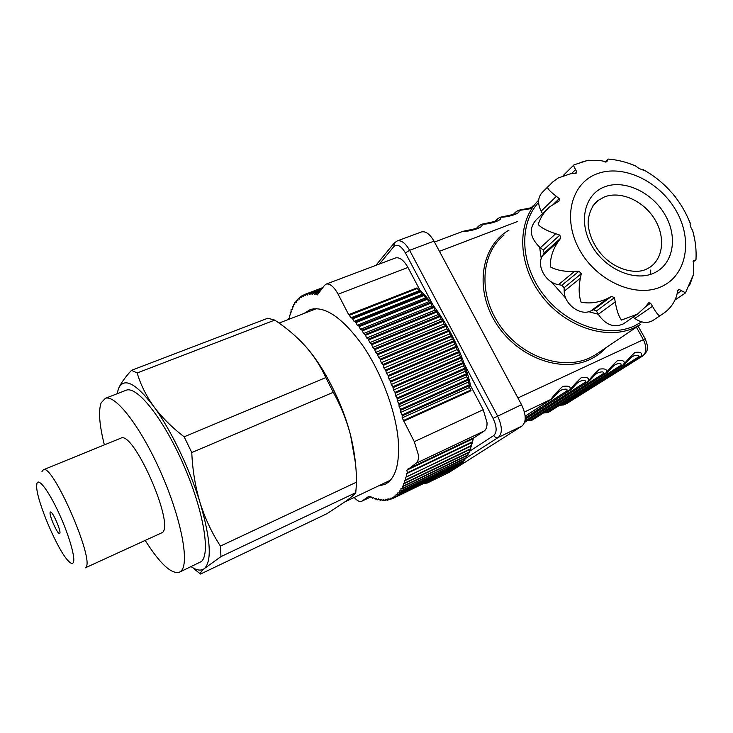 <?xml version="1.0" encoding="UTF-8"?>
<svg xmlns="http://www.w3.org/2000/svg" width="733" height="733" viewBox="0 0 733 733"><rect width="100%" height="100%" fill="white"/><g stroke="black" fill="none" stroke-linecap="round" stroke-linejoin="round"><path stroke-width="1.1" d="M50.183 512.312C48.799 514.777 57.678 534.861 59.593 533.56L59.822 533.322C61.343 531.123 52.327 510.672 50.43 512.028L50.183 512.312M104.361 444.894C99.349 424.984 98.268 410.956 101.145 402.82L105.35 398.331C115.585 394.299 141.277 427.541 161.388 473.637C181.601 519.679 189.755 563.924 180.868 571.227L179.319 572.271C171.284 574.241 159.959 563.695 145.336 540.633M125.581 390.451L126.278 390.185C137.163 385.897 163.34 418.57 183.296 464.236C203.371 509.838 210.811 553.992 201.273 561.588L179.521 572.171M41.955 471.511L43.348 469.78C52.327 462.954 94.502 559.169 85.963 567.168L85.092 567.938M120.514 438.297L120.817 438.178C133.223 430.079 174.445 523.05 162.524 532.479L85.211 567.883M36.934 483.413C38.519 477.522 48.854 491.192 58.97 513.265C69.131 535.273 75.801 558.711 73.263 562.642C72.43 564.007 70.872 563.53 68.581 561.203C57.88 551.014 36.293 500.254 36.65 486.107L36.934 483.413M194.483 569.248L200.549 574.031C199.99 573.124 201.328 571.254 204.544 568.423L220.963 556.613L220.422 546.085C211.883 532.964 205.103 518.533 200.091 502.774C195.308 486.84 192.541 470.1 191.771 452.554L184.157 436.795C171.934 427.431 161.819 417.352 153.82 406.568C146.069 395.655 140.516 384.459 137.181 372.969L274.738 320.11C286.291 327.743 296.444 336.346 305.194 345.939C323.757 366.39 342.393 402.866 350.594 435.347L355.441 463.027M200.549 574.031L327.11 513.604L346.113 501.042C350.942 497.515 354.158 494.72 355.771 492.668L220.963 556.613M220.422 546.085L356.577 482.122L355.771 492.668M191.771 452.554L333.304 392.302C340.845 405.926 346.608 420.275 350.594 435.347C354.369 450.557 356.366 466.142 356.577 482.122M184.157 436.795L325.828 377.587L333.304 392.302M305.194 345.939C313.761 355.642 320.633 366.198 325.828 377.587M137.181 372.969L131.509 370.321L267.802 318.214L274.738 320.11M131.509 370.321C125.242 377.138 120.945 383.121 118.609 388.279L117.005 393.795M117.088 393.758L118.609 388.279C124.124 377.074 135.862 383.167 153.82 406.568C170.734 429.492 189.737 468.836 200.091 502.774C210.573 538.81 212.057 560.699 204.544 568.423C201.245 571.108 196.783 570.521 191.139 566.682M675.093 299.934L685.602 292.843L678.749 289.251L677.668 291.047L676.751 295.344C674.268 303.416 669.376 309.757 662.064 314.365L659.801 315.703C658.426 315.648 655.989 312.515 652.489 306.293L650.611 303.205L648.76 302.702L645.205 307.09L637.508 314.1L621.529 320.055C618.826 316.711 616.728 310.655 615.234 301.895L614.446 297.671L611.542 296.379L607.538 298.468C598.678 302.619 589.873 303.865 581.113 302.198C578.786 295.646 578.539 287.629 580.362 278.155L581.26 273.73L579.043 271.183L574.489 271.421C564.786 271.806 556.741 270.303 550.355 266.904C550.062 258.263 552.636 249.889 558.07 241.78L560.727 238.161L559.838 235.11L555.724 233.708C547.194 230.932 541.357 227.881 538.214 224.545C540.331 217.701 544.143 211.81 549.649 206.862L559.059 201.007L559.224 198.652L556.384 196.325C550.602 191.927 547.679 188.931 547.615 187.346L552.416 182.215L558.106 178.037L570.366 173.813L576.404 173.043L576.743 171.934L575.579 169.607C573.838 166.684 573.288 165.108 573.93 164.861L588.123 160.27L600.272 160.536L606.787 161.883L608.078 159.052L609.077 159.116M696.057 258.062L695.956 259.894L693.574 260.536L693.638 274.115L689.634 285.229M688.928 220.184L690.284 223.153L690.083 224.802L691.017 227.697L692.758 230.794L694.71 239.416M665.399 185.99L674.305 195.39L676.861 199.055M628.447 163.221L635.493 165.915L638.993 168.462L645.828 171.137M580.673 162.424L588.123 160.27M549.237 185.403L543.153 191.505C537.875 196.517 537.197 203.068 541.137 211.168L542.557 213.724M573.728 165.117L563.182 175.572M650.638 274.344L650.739 270.019M545.123 411.964L546.635 412.331L620.613 365.52C621.923 363.366 620.439 362.927 616.16 364.209L614.492 365.171M528.731 419.752L530.335 420.137L602.966 373.885C604.212 371.741 602.673 371.319 598.32 372.621L596.552 373.647M525.011 420.87L584.989 382.388C586.189 380.262 584.577 379.859 580.16 381.197L578.3 382.287M525.24 417.847L566.701 391.055C567.837 388.939 566.16 388.563 561.67 389.919L559.7 391.083M561.249 404.304L562.678 404.634L637.967 357.31C639.323 355.139 637.902 354.68 633.688 355.936L632.103 356.852M539.662 247.305L541.247 258.557M551.463 281.948L565.812 298.258M588.691 311.699L598.238 314.246M531.837 208.529L517.929 210.609C523.243 212.185 509.398 217.435 500.492 217.179C504.753 216.253 515.959 214.201 514.74 213.495C515.959 212.268 515.922 212.167 514.621 213.193L513.815 214.018M500.492 217.179L499.613 217.509C504.808 219.158 490.725 224.5 481.874 224.197C486.199 223.253 497.423 221.219 496.378 220.404C497.579 219.185 497.56 219.085 496.314 220.102L495.581 220.862M481.874 224.197L480.976 224.527C486.052 226.259 471.704 231.701 462.917 231.335C467.196 230.4 478.53 228.384 477.696 227.432C478.878 226.231 478.878 226.131 477.687 227.129L477.046 227.816M527.293 420.678L531.764 420.266M543.666 412.89L548.018 412.468M559.792 405.221L563.824 404.882L567.003 403.37L642.658 355.981C646.662 352.518 646.891 347.039 643.327 339.553L636.418 327.184M548.577 412.239L623.169 365.226C626.468 360.957 630.38 356.705 634.925 352.463C641.164 351.629 643.006 353.15 640.44 357.035L563.824 404.882M525.158 416.179L550.795 399.531C553.827 395.289 557.804 390.927 562.733 386.419C569.385 385.466 571.593 386.905 569.33 390.744L569.376 390.726C572.473 386.474 576.44 382.14 581.269 377.706C587.82 376.78 589.928 378.246 587.582 382.085L587.619 382.067C590.798 377.816 594.747 373.509 599.475 369.139C605.916 368.25 607.932 369.734 605.513 373.592L605.55 373.573C608.784 369.313 612.724 365.034 617.36 360.728C623.701 359.866 625.625 361.369 623.132 365.245L548.522 412.267M602.966 373.885L605.513 373.592L532.268 420.064M532.323 420.036L606.054 373.28M633.065 317.169L634.787 318.461C641.201 322.886 647.175 323.601 652.709 320.605L653.46 320.101M546.653 209.766L536.08 219.992C528.548 228.604 529.959 237.877 540.303 247.8L543.327 250.063L544.179 253.041L542.557 255.698C536.015 265.319 545.645 282.911 558.491 284.651L561.918 285.256L564.08 287.73L564.218 291.221C564.199 304.222 580.325 316.207 590.743 310.994L593.593 309.738L596.433 310.994L598.275 314.31C605.531 324.866 613.878 328.063 623.307 323.913L624.214 323.29M449.017 472.446L427.257 483.029L449.017 472.446L522.033 426.02C526.422 421.933 526.257 414.823 521.53 404.689L433.991 241.139C429.914 234.111 425.763 231.032 421.539 231.921L421.218 232.04M312.57 309.683L312.35 310.233M354.167 497.469C357.154 500.795 359.637 502.078 361.626 501.317L368.873 496.296L369.689 496.974L370.522 496.305L372.419 498.174L373.198 497.386L375.104 499.146L375.827 498.238L377.33 499.769L378.402 498.843L380.299 500.346L380.903 499.2L382.415 500.547L383.341 499.31L384.852 500.557L385.695 499.173L387.555 500.245L387.968 498.77L389.809 499.695L390.148 498.11L391.963 498.88L392.228 497.194L393.703 497.991L394.198 496.012L395.655 496.69L396.067 494.573L397.772 494.857L397.808 492.869L399.467 492.988L399.43 490.908L401.033 490.853L400.914 488.691L402.261 488.847L402.27 486.217L403.764 485.805L403.48 483.487L404.909 482.91L404.543 480.518L405.899 479.758L405.459 477.302L471.667 445.801L471.365 442.805L472.712 441.642L472.171 439.131L473.326 438.407L407.85 469.505L416.097 463.265C417.92 461.9 418.69 459.133 418.406 454.973L414.301 441.669L403.544 420.467L470.888 390.029L469.541 387.519L469.853 385.457L468.24 382.159L468.46 379.996L466.774 376.744L466.646 373.647L465.134 371.31L464.896 368.131L463.348 365.859L462.99 362.606L461.396 360.425L461.249 357.951L459.298 355.01L458.711 351.638L457.053 349.632L456.366 346.223L454.68 344.318L453.883 340.882L452.179 339.086L451.684 336.42L449.558 333.936L448.972 331.252L446.828 328.897L445.71 325.434L443.987 323.986L442.787 320.532L441.064 319.221L440.24 316.509L438.05 314.604L436.666 311.204L434.971 310.151L434 307.466L431.819 305.89L430.784 303.233L428.622 301.822L427.522 299.192L425.378 297.955L424.224 295.362L422.107 294.299L420.889 291.761L418.818 290.873L417.031 287.895L348.679 314.64L417.031 287.895M469.688 386.538L470.723 386.071L483.23 409.701L487.033 422.675C487.161 426.771 486.199 429.556 484.174 431.004L473.353 438.261M378.32 485.97L384.761 484.449C395.463 479.116 399.934 464.154 398.184 439.562C395.563 410.517 381.242 372.382 362.633 345.371C342.384 317.636 324.957 305.679 310.361 309.5L304.076 313.431M313.788 308.73L311.672 310.49M385.686 482.461L388.398 482.14M472.657 441.394L473.417 437.894L407.914 468.992M405.752 480.262L470.595 449.173L470.421 446.397M404.735 483.368L469.358 452.316L469.312 449.787M403.571 486.236L467.975 455.211L468.039 452.948M402.261 488.847L466.445 457.868L466.609 455.871M400.804 491.192L464.777 460.278L465.015 458.556M399.219 493.291L462.972 462.441L463.283 461.002M397.497 495.123L461.039 464.346L461.396 463.201M395.655 496.69L458.986 465.996L459.38 465.153M393.703 497.991L457.209 466.857M391.963 498.88L454.918 468.314M468.085 453.48L468.488 452.728M469.432 450.795L470.027 449.448M470.65 447.89L471.337 445.966M471.722 444.748L472.428 442.283M403.718 421.182L471.035 390.726L470.888 390.029M470.723 386.071C462.715 350.447 442.091 311.772 420.009 290.25L418.745 290.744M395.316 258.025L395.609 257.915C399.705 257.063 403.819 260.242 407.942 267.444L420.009 290.25M406.613 476.908L471.823 445.27M471.365 442.805L406.21 473.857L406.733 476.368M406.21 473.857L407.411 472.748L472.712 441.642M472.171 439.131L406.806 470.183L407.411 472.748M406.806 470.183L407.85 469.505M469.541 387.519L402.179 417.865L403.544 420.467M402.179 417.865L402.16 414.924L469.651 384.614M468.24 382.159L400.74 412.377L402.16 414.924M400.74 412.377L400.612 409.335L468.231 379.153M466.774 376.744L399.146 406.833L400.612 409.335M399.146 406.833L398.899 403.691L466.646 373.647M465.134 371.31L397.396 401.253L398.899 403.691M397.396 401.253L397.039 398.019L464.896 368.131M463.348 365.859L395.49 395.655L397.039 398.019M395.49 395.655L395.023 392.347L462.99 362.606M461.396 360.425L393.447 390.066L395.023 392.347M393.447 390.066L392.87 386.685L460.929 357.108M459.298 355.01L391.266 384.486L392.87 386.685M391.266 384.486L390.579 381.05L458.711 351.638M457.053 349.632L388.948 378.943L390.579 381.05M388.948 378.943L388.16 375.461L456.366 346.223M454.68 344.318L386.511 373.464L388.16 375.461M386.511 373.464L385.613 369.936L453.883 340.882M452.179 339.086L383.955 368.048L385.613 369.936M383.955 368.048L382.965 364.493L451.271 335.622M449.558 333.936L381.297 362.716L382.965 364.493M381.297 362.716L380.207 359.161L448.55 330.464M446.828 328.897L378.53 357.502L380.207 359.161M378.53 357.502L377.348 353.938L445.71 325.434M443.987 323.986L375.681 352.399L377.348 353.938M375.681 352.399L374.416 348.853L442.787 320.532M441.064 319.221L372.758 347.442L374.416 348.853M372.758 347.442L371.402 343.914L439.763 315.786M438.05 314.604L369.753 342.641L371.402 343.914M369.753 342.641L368.323 339.141L436.666 311.204M434.971 310.151L366.692 338.005L368.323 339.141M366.692 338.005L365.19 334.55L433.505 306.806M431.819 305.89L363.586 333.552L365.19 334.55M363.586 333.552L362.01 330.152L430.28 302.592M428.622 301.822L360.434 329.291L362.01 330.152M360.434 329.291L358.804 325.956L427.018 298.588M425.378 297.955L357.255 325.241L358.804 325.956M357.255 325.241L355.56 321.979L423.711 294.794M422.107 294.299L354.057 321.411L355.56 321.979M354.057 321.411L352.316 318.223L420.375 291.23M418.818 290.873L350.841 317.801L352.316 318.223M350.841 317.801L349.055 314.714M348.679 314.64L338.124 294.217C333.982 286.75 330.033 283.369 326.277 284.065L324.453 285.421L317.325 294.913L315.648 293.521L319.46 292.073M320.605 290.552L313.44 293.273L314.915 294.712L315.648 293.521M313.44 293.273L320.779 290.314M321.64 289.169L310.92 293.227L312.386 294.556L313.046 293.246M310.92 293.227L321.778 288.994M322.355 288.216L308.511 293.457L309.958 294.666L310.545 293.246M308.511 293.457L322.438 288.106M322.749 287.693L306.211 293.951L307.64 295.033L308.153 293.512M306.211 293.951L322.786 287.657M322.822 287.602L304.03 294.703L305.432 295.665L305.872 294.052M304.03 294.703L303.343 296.553L301.969 295.72L301.373 297.69L299.742 297.195L299.531 299.073L298.221 298.487L297.818 300.686L296.297 300.512L296.233 302.537L294.767 302.518L294.776 304.607L293.576 304.397L293.457 306.889L292.302 306.797L292.265 309.381L291.001 309.83L291.221 312.075L290.158 312.221L290.305 314.952L289.297 315.227L289.535 318.012L288.582 318.397L288.573 319.414M369.689 496.974L370.687 496.498M372.419 498.174L373.464 497.68M375.104 499.146L376.203 498.614M377.733 499.869L378.888 499.31M380.299 500.346L381.517 499.75M382.8 500.566L384.101 499.933M385.219 500.538L386.612 499.86M387.555 500.245L389.058 499.521M389.809 499.695L391.44 498.907M394.015 497.808L457.163 467.196M395.948 496.461L459.307 465.757M397.772 494.857L461.341 464.071M399.467 492.988L463.256 462.129M401.033 490.853L465.043 459.93M402.472 488.453L466.692 457.474M403.764 485.805L468.195 454.781M404.909 482.91L469.56 451.84M405.899 479.758L470.769 448.669M472.583 442.21L407.319 473.316M469.853 385.457L402.39 415.785M468.46 379.996L400.859 410.196M466.903 374.499L399.173 404.561M465.18 368.983L397.332 398.899M463.293 363.458L395.344 393.218M461.249 357.951L393.209 387.555M459.069 352.481L390.936 381.911M456.732 347.057L388.536 376.313M454.268 341.697L386.016 370.779M451.684 336.42L383.377 365.327M448.972 331.252L380.638 359.976M446.159 326.203L377.797 354.735M443.245 321.283L374.875 349.623M440.24 316.509L371.869 344.666M437.152 311.901L368.8 339.865M434 307.466L365.675 335.247M430.784 303.233L362.505 330.812M427.522 299.192L359.298 326.588M424.224 295.362L356.064 322.575M420.889 291.761L352.811 318.791M417.544 288.399L349.559 315.236M319.231 292.385L316.06 293.585M303.654 295.078L301.969 295.72M301.584 296.389L300.035 296.975M299.66 297.937L298.221 298.487M297.882 299.715L296.544 300.228M296.251 301.721L294.996 302.198M294.767 303.938L293.576 304.397M293.429 306.367L292.302 306.797M292.238 309.005L291.166 309.418M291.193 311.827L290.158 312.221M290.295 314.842L289.297 315.227M386.328 482.158L386.868 482.369M604.688 186.814C624.443 179.164 652.352 192.376 665.161 214.998C678.245 237.501 673.251 264.796 653.57 273.235C634.091 282.013 604.478 268.8 591.412 245.033C578.053 221.393 584.742 194.108 604.688 186.814M594.765 203.462L598.091 200.457C591.806 204.718 587.325 216.959 588.242 224.967C589.332 235.284 593.666 245.005 601.243 254.122C614.511 269.57 635.438 274.655 646.332 269.203L649.676 267.417C663.786 258.172 665.509 235.733 654.01 218.113C642.676 200.402 620.356 190.699 604.496 196.902L598.091 200.457L592.521 206.257M597.276 173.712C623.169 163.935 659.334 181.207 676.028 210.573C693.079 239.783 686.885 275.461 661.203 286.731C635.795 298.45 596.708 281.179 579.574 249.861C562.046 218.7 571.154 183.03 597.276 173.712M679.518 289.297L677.823 290.46M650.611 303.205L645.425 306.797M556.384 196.325L541.137 211.168M575.579 169.607L571.41 173.721M607.428 160.161L605.431 162.075M504.047 235.036C480.738 253.618 478.118 294.217 499.814 325.351C521.236 356.641 562.193 370.98 589.808 357.841L595.26 354.909L640.166 324.664L634.485 327.706C606.42 340.9 564.465 326.661 540.963 294.895C517.241 263.284 516.912 221.219 538.645 200.219M538.581 202.445C518.607 223.904 520.219 264.723 543.694 294.932C566.966 325.278 607.391 338.591 634.549 325.873L641.705 321.879M606.072 347.625C601.491 352.628 596.057 356.595 589.79 359.518C560.424 373.601 516.389 356.751 495.499 322.364C474.251 288.161 481.334 245.876 508.959 230.153M595.26 354.909L598.449 352.756L595.26 354.909M439.443 251.318L517.7 221.448M517.929 397.964L645.214 338.811L638.086 326.066M546.635 412.331L549.393 411.781M620.613 365.52L623.646 364.952M530.335 420.137L533.148 419.569M584.989 382.388L587.582 382.085L524.645 422.327L588.159 381.756M566.701 391.055L569.33 390.744L525.213 419.166L569.944 390.387M524.416 412.028L551.399 399.173M562.678 404.634L567.26 403.232L642.942 355.835L637.967 357.31M532.616 206.404L531.746 207.274M477.687 227.129L479.574 225.562M496.314 220.102L498.165 218.562M514.621 213.193L516.435 211.672M645.278 338.912L645.214 338.811C647.303 344.318 647.999 347.68 647.285 348.908C647.523 350.447 646.075 352.756 642.942 355.835L643.107 355.725M567.406 403.141L566.609 403.59M576.743 171.934L575.139 173.501M559.224 198.652L553.809 203.875M555.724 233.708L540.303 247.8M559.838 235.11L543.327 250.063M560.727 238.161L544.179 253.041M558.07 241.78L542.557 255.698M574.489 271.421L558.491 284.651M579.043 271.183L561.918 285.256M581.26 273.73L564.08 287.73M580.362 278.155L564.218 291.221M607.538 298.468L590.743 310.994M611.542 296.379L593.593 309.738M614.446 297.671L596.433 310.994M615.234 301.895L598.275 314.31M652.489 306.293L634.787 318.461M681.626 290.699L677.127 293.768M695.168 260.16L693.088 261.635M397.057 240.974L397.313 240.882C401.427 240.039 405.532 243.182 409.61 250.31L497.542 415.959C502.307 426.212 502.572 433.359 498.33 437.399L465.024 458.794M433.991 241.139L409.61 250.31L405.395 252.912C401.079 245.766 397.231 243.64 393.841 246.554L379.447 264.008M521.53 404.689L493.089 418.378L464.401 364.255M522.033 426.02L498.33 437.399C496.498 438.032 494.977 437.409 493.758 435.53C497.121 432.287 496.901 426.569 493.089 418.378M435.448 477.806L427.605 482.845L425.14 482.8M469.496 451.326L493.758 435.53M433.139 305.258L405.395 252.912M421.539 231.921L397.313 240.882L394.262 242.953L393.841 246.554M414.301 441.669L483.23 409.701M338.124 294.217L407.942 267.444M416.097 463.265L484.174 431.004M362.001 501.097L370.953 496.8M105.35 398.331L126.278 390.185M43.348 469.78L120.817 438.178M279.062 323.088L316.555 308.611M345.051 501.812L390.368 480.234M685.474 292.879L693.638 274.115M695.956 259.894C696.561 250.026 695.434 240.204 692.566 230.4M690.266 223.538C686.28 213.074 680.645 203.417 673.352 194.575M669.458 190.131C661.752 181.848 653.03 175.04 643.299 169.708M635.493 165.915C626.633 162.094 617.488 159.803 608.078 159.052M607.675 159.455L605.009 162.002M434.477 242.046L462.917 231.335M480.976 224.527L478.457 226.222M477.916 226.799L476.853 227.926M499.613 217.509L497.093 219.185M496.58 219.717L495.361 220.981M517.929 210.609L515.409 212.268M514.923 212.753L513.558 214.146M518.79 210.289C521.475 209.281 531.214 208.401 532.131 207.072M532.955 205.927L531.462 207.412M560.525 390.533C557.877 391.724 553.048 398.541 551.134 399.348L525.158 416.207M579.07 381.783C576.734 382.699 571.428 389.938 569.706 390.542L525.213 419.203M531.379 420.421L527.192 420.742M597.276 373.189C595.013 374.077 589.689 381.27 587.939 381.902L524.626 422.373M615.152 364.75C612.367 366.17 607.831 372.584 605.852 373.409L532.341 420.027M547.652 412.615L543.538 412.972M632.726 356.449C629.913 357.906 625.561 364.136 623.453 365.071L548.596 412.23M563.668 404.937L559.636 405.322M637.508 314.1L623.307 323.913M662.064 314.365L652.709 320.605M695.819 259.977L693.07 261.919M393.813 243.493L375.882 265.355M423.72 483.487L427.257 483.029M326.277 284.065L395.609 257.915M361.626 501.317L370.98 496.827"/></g></svg>
